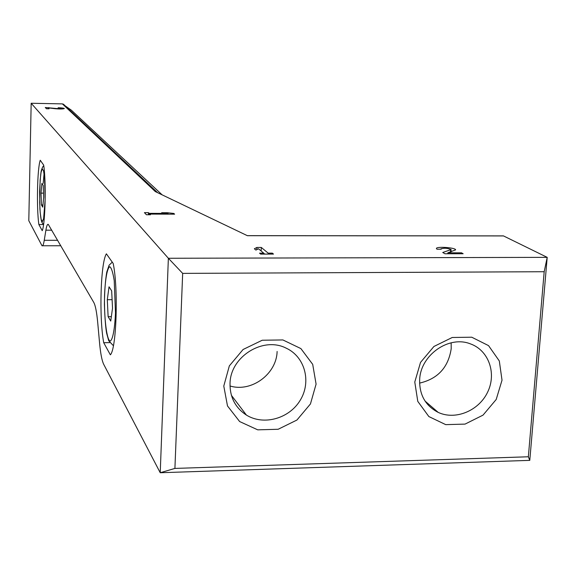 <?xml version="1.0" encoding="UTF-8"?>
<svg xmlns="http://www.w3.org/2000/svg" width="576" height="576" viewBox="0 0 576 576"><rect width="100%" height="100%" fill="white"/><g stroke="black" fill="none" stroke-linecap="round" stroke-linejoin="round"><path stroke-width="0.86" d="M544.183 271.721L547.2 257.357L529.783 460.361L160.229 472.738L103.709 364.342C101.938 360.713 100.562 353.628 99.576 343.087L97.697 322.402C96.718 312.07 95.407 305.424 93.78 302.45L48.29 224.402C47.412 223.906 46.613 225.835 45.893 230.184L44.251 240.293C43.56 244.44 42.811 246.269 42.012 245.765L28.8 220.694L31.169 103.262L168.365 258.264L160.229 472.738L174.91 468.418L182.671 273.384L544.183 271.721L528.35 456.775L174.91 468.418M40.248 160.243C37.289 168.221 36.454 208.195 38.866 224.532L42.228 230.666C45.317 224.244 46.289 181.087 43.668 165.089L40.248 160.243M106.38 253.822C100.584 262.757 99.007 317.426 103.709 342.713L110.354 354.823C116.51 349.128 118.469 288.338 113.184 263.448L106.38 253.822M48.146 107.849L55.202 108.72C59.911 109.13 62.957 109.08 64.332 108.569C63.994 108.144 61.927 107.863 58.147 107.741L61.74 108.475L56.873 108.554L45.281 107.496L46.462 108.749L49.054 108.799L48.146 107.849L48.125 108.778M174.6 214.186L173.837 213.451L167.407 212.746L161.676 212.724L168.098 213.422L149.119 213.343L148.464 212.666L144.432 212.652L146.419 214.754L150.48 214.769L149.825 214.085L174.6 214.186M447.811 252.842L455.609 249.862C455.803 247.558 435.766 246.226 436.406 248.573L437.011 249.221L441.209 249.214L440.878 248.868C444.175 247.86 447.588 248.083 451.123 249.552L442.742 252.504L444.967 253.771L463.147 253.742L461.491 252.821L447.811 252.842L447.739 253.764M273.485 254.081L272.333 253.138L268.178 253.145L261.31 247.45L256.91 247.45L254.362 248.767L255.917 250.085L258.466 248.76L263.707 253.152L259.546 253.159L260.662 254.102L273.485 254.081M31.169 103.262L62.366 103.882L155.304 191.578L247.406 235.699L503.51 235.93L547.2 257.357L168.365 258.264L182.671 273.384M503.51 235.93L502.978 235.93M414.778 382.025L420.53 362.405L433.922 346.478L452.232 337.486L471.744 337.205L488.542 345.622L499.313 360.972L502.02 380.182L496.202 399.478L483.026 415.13L465.048 424.102L445.738 424.642L428.854 416.556L417.78 401.364L414.778 382.025M223.783 386.057L229.342 365.882L243.086 349.495L262.231 340.236L282.881 339.941L300.888 348.588L312.703 364.363L316.087 384.113L310.45 403.942L296.935 420.034L278.15 429.271L257.724 429.84L239.638 421.546L227.491 405.936L223.783 386.057M162.166 194.868L71.309 110.138L62.366 103.882M230.033 383.508C230.263 356.688 263.138 336.139 286.25 348.192C304.942 356.81 311.544 381.665 300.348 400.046C289.462 418.594 263.722 425.866 246.413 415.08C235.318 407.772 229.853 397.253 230.033 383.508M277.114 351.468C276.617 374.076 251.374 392.616 229.997 385.97M419.666 379.577C420.581 355.003 448.884 335.174 470.419 343.872C488.65 350.287 496.764 373.234 487.728 391.932C478.994 410.746 455.479 420.53 438.185 412.387C425.434 405.785 419.256 394.848 419.666 379.577M451.159 342.806L451.21 348.653C448.373 367.38 437.832 378.864 419.58 383.112M529.783 460.361L528.35 456.775M109.728 342.626L103.709 342.713M43.567 224.539L38.866 224.532M272.282 254.088L272.333 253.138M268.135 254.095L268.178 253.145M261.137 250.992L261.31 247.45M264.737 254.095L263.7 253.231M256.802 249.624L256.91 247.45M263.657 254.102L263.707 253.152M451.354 251.69L450.972 251.611M461.426 253.742L461.491 252.821M173.808 214.178L173.837 213.451M167.386 213.343L167.407 212.746M168.077 214.157L168.098 213.422M149.069 214.769L149.119 213.343M148.392 214.762L148.464 212.666M149.796 214.769L149.825 214.085M48.83 107.935L48.838 107.561M108.122 316.678L107.294 299.7L109.037 286.805L111.665 290.858L112.529 308.124L110.736 321.048L108.122 316.678L111.348 316.642M112.104 299.664L107.294 299.7M41.436 204.948L41.018 193.133L41.904 183.391L43.236 185.436L43.661 197.388L42.754 207.158L41.436 204.948L42.962 204.955M43.51 193.147L41.018 193.133M157.608 192.679L63.554 104.292M57.658 240.3L44.251 240.293M51.782 230.191L45.893 230.184M450.475 251.971L450.626 249.948M115.474 312.854C114.761 329.53 112.579 340.618 110.016 341.071C106.567 339.264 104.011 317.275 104.551 295.286C105.192 279.346 107.215 268.034 109.75 266.717C111.463 267.804 112.954 272.455 114.228 280.67L115.474 312.854M45.137 199.75L43.618 218.542L42.386 221.623L41.17 219.47L40.198 212.609L39.643 202.428L40.126 180.158L41.069 172.303L42.271 168.89L43.502 170.683L44.525 177.422L45.137 199.75M44.143 219.672L43.841 217.318M43.186 183.406L44.33 170.827M156.982 192.384L63.058 104.011M247.313 235.656L503.388 235.886M246.413 415.08L231.408 395.345M438.185 412.387L425.066 401.09M60.826 245.75L42.545 245.765M450.95 251.82L451.116 249.617M61.726 108.979L61.74 108.475M113.4 345.722L108.713 340.726L106.654 333.324C105.624 327.823 104.868 318.118 104.393 304.207C104.566 290.966 105.358 280.231 106.776 272.023L109.116 265.169L112.277 262.159M43.574 224.482L42.35 223.106C42.07 221.94 41.141 223.553 39.902 209.038L39.578 191.808C40.169 179.41 40.788 172.181 41.443 170.122C42.379 167.314 43.157 165.91 43.783 165.902"/></g></svg>
